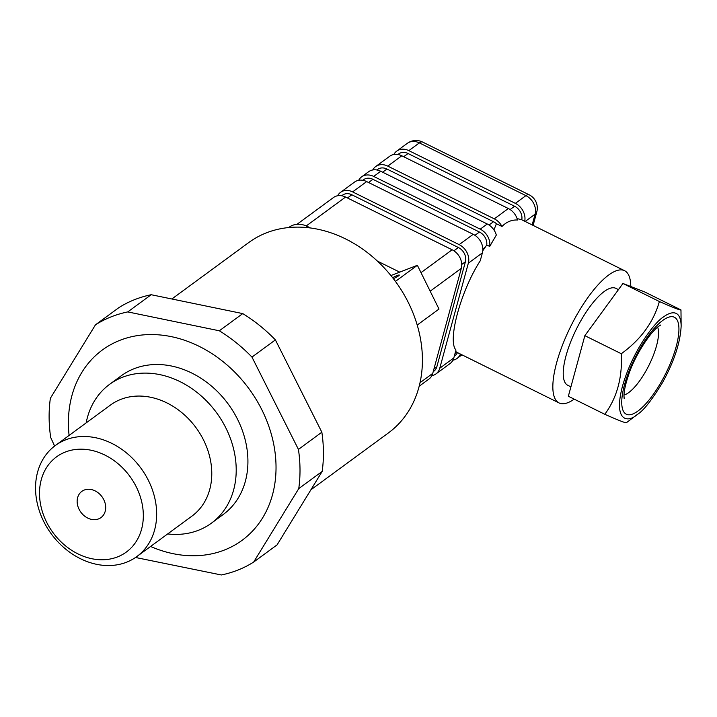 <?xml version="1.0" encoding="UTF-8"?>
<svg xmlns="http://www.w3.org/2000/svg" width="717" height="717" viewBox="0 0 717 717"><rect width="100%" height="100%" fill="white"/><g stroke="black" fill="none" stroke-linecap="round" stroke-linejoin="round"><path stroke-width="1.08" d="M310.864 489.836L388.453 432.889A118.054 95.271 -126.3 0 0 395.399 281.351A118.054 95.271 -126.3 0 0 248.736 242.552L171.847 298.989M390.908 275.543L417.375 265.299L395.434 281.405M417.204 325.052L439.001 309.054L417.375 265.299M392.665 277.739A4.92 0.618 153.7 0 1 397.236 275.534A4.92 0.618 153.7 0 1 399.306 275.077A4.92 0.618 153.7 0 1 393.364 278.644M167.661 533.941A86.085 69.468 -126.3 0 0 198.349 530.32A86.085 69.468 -126.3 0 0 211.443 523.15L223.157 514.555A86.085 69.468 -126.3 0 0 228.221 404.056A86.085 69.468 -126.3 0 0 121.281 375.762L109.576 384.357A86.085 69.468 -126.3 0 0 86.157 422.905M69.092 435.434A118.054 95.271 53.7 0 1 120.331 340.163A118.054 95.271 53.7 0 1 274.763 450.312A118.054 95.271 53.7 0 1 150.588 546.462M211.443 523.15A86.085 69.468 -126.3 0 0 221.643 420.323A86.085 69.468 -126.3 0 0 122.67 377.196A86.085 69.468 -126.3 0 0 109.576 384.357M126.371 562.28A68.868 55.576 53.7 0 1 47.197 527.775A68.868 55.576 53.7 0 1 55.352 445.517A68.868 55.576 53.7 0 1 65.83 439.781A68.868 55.576 53.7 0 1 145.013 474.287A68.868 55.576 53.7 0 1 136.848 556.544A68.868 55.576 53.7 0 1 126.371 562.28M98.552 518.911A16.231 13.103 -126.3 0 0 101.025 517.557A16.231 13.103 -126.3 0 0 101.975 496.72A16.231 13.103 -126.3 0 0 81.81 491.387A16.231 13.103 -126.3 0 0 79.892 510.773A16.231 13.103 -126.3 0 0 98.552 518.911M117.364 556.966A59.027 47.636 -126.3 0 0 117.382 463.155A59.027 47.636 -126.3 0 0 39.507 493.287A59.027 47.636 -126.3 0 0 117.364 556.966M95.46 324.828A142.656 115.114 53.7 0 1 111.861 316.573A142.656 115.114 53.7 0 1 127.769 311.913L151.188 294.723A142.656 115.114 53.7 0 0 118.879 307.638L95.46 324.828L50.369 398.276A142.656 115.114 53.7 0 0 50.692 437.478L54.609 446.073M135.522 557.485L221.347 574.971A142.656 115.114 53.7 0 0 253.666 562.065L298.756 488.609L322.175 471.419A142.656 115.114 53.7 0 0 321.852 432.217L275.391 339.894A142.656 115.114 53.7 0 0 242.749 313.598L151.188 294.723M321.852 432.217L298.433 449.407A142.656 115.114 53.7 0 1 298.756 488.609M298.433 449.407L251.963 357.084L275.391 339.894M242.749 313.598L219.33 330.788A142.656 115.114 53.7 0 1 251.963 357.084M219.33 330.788L127.769 311.913M303.712 396.178L293.199 375.287M253.666 562.065L277.085 544.866L322.175 471.419M310.461 227.97L307.414 226.455A22.137 17.862 -126.3 0 0 289.274 227.146L288.736 227.54M399.71 272.137L377.42 261.113M681.15 326.047L680.971 309.923C680.576 310.488 673.371 307.692 659.38 301.525C653.501 322.22 640.81 339.625 621.289 353.723C622.535 377.402 617.032 397.594 604.807 414.309C618.744 420.449 625.95 423.254 626.398 422.707L637.386 414.417C643.346 410.841 651.672 400.31 662.374 382.806C674.052 361.691 680.308 342.771 681.15 326.047C680.809 308.516 670.368 311.707 663.628 316.887C656.028 320.893 632.726 349.744 622.481 386.221C612.999 422.152 628.307 422.663 636.974 414.722L637.386 414.417M680.971 309.923L644.529 291.873L622.948 283.484L584.857 335.673L568.348 396.25L604.807 414.309M659.38 301.525L622.948 283.484M621.289 353.723L584.857 335.673M574.209 399.154A73.788 23.527 -63.6 0 1 559.063 402.936A73.788 23.527 -63.6 0 1 561.447 347.844A73.788 23.527 -63.6 0 1 605.345 277.676A73.788 23.527 -63.6 0 1 624.57 270.703A73.788 23.527 -63.6 0 1 630.772 286.522M618.457 289.632L615.84 288.333A54.107 17.253 116.4 0 0 576.36 329.157A54.107 17.253 116.4 0 0 567.801 385.307L570.911 386.848M487.264 224L480.238 229.162A14.761 11.911 -126.3 0 1 489.693 246.442L496.316 235.068A14.761 11.911 -126.3 0 0 487.264 224L380.727 171.264A14.761 11.911 -126.3 0 0 368.628 171.721L361.601 176.884A14.761 11.911 -126.3 0 0 358.697 180.29M337.617 195.759A14.761 11.911 53.7 0 1 340.53 192.353L354.583 182.037A14.761 11.911 53.7 0 1 366.674 181.58L473.211 234.316A14.761 11.911 53.7 0 1 482.389 252.877L480.229 260.818C460.852 290.663 447.202 340.826 455.967 350.013L453.816 357.908A14.761 11.911 53.7 0 1 450.016 363.6L435.963 373.916A14.761 11.911 53.7 0 1 431.849 375.672M340.53 192.353A14.761 11.911 53.7 0 1 352.621 191.896L459.167 244.631A14.761 11.911 53.7 0 1 468.335 263.193L439.763 368.224A14.761 11.911 53.7 0 1 435.963 373.916M482.765 250.798L486.744 244.981A11.311 9.133 -126.3 0 0 479.458 232.039L372.912 179.304A11.311 9.133 -126.3 0 0 363.644 179.662L362.784 180.29M457.482 352.549L455.555 351.509M454.282 356.197L455.008 355.668A11.311 9.133 -126.3 0 0 457.455 352.603M452.92 360.194A14.761 11.911 -126.3 0 0 457.043 358.446A14.761 11.911 -126.3 0 0 460.404 354.055M489.693 246.442L486.744 244.981M480.238 229.162L373.7 176.427A14.761 11.911 -126.3 0 0 361.601 176.884M376.864 169.983L377.68 169.382A11.293 9.115 53.7 0 1 386.92 169.033L493.502 221.723A11.311 9.133 53.7 0 1 496.415 223.722L493.932 229.915M501.981 226.473C506.471 221.903 511.642 219.743 517.504 219.994A14.761 11.911 -126.3 0 0 508.344 208.53L494.291 218.846A14.761 11.911 -126.3 0 1 501.981 226.473L496.415 223.722M494.291 218.846L387.754 166.111A14.761 11.911 -126.3 0 0 375.654 166.568A14.761 11.911 -126.3 0 0 372.75 169.974M508.344 208.53L401.807 155.795A14.761 11.911 -126.3 0 0 389.707 156.252L375.654 166.568M517.074 218.56L521.779 219.787A11.311 9.133 -126.3 0 0 514.591 206.254L408.045 153.519A11.311 9.133 -126.3 0 0 398.777 153.868L397.908 154.505M525.185 221.463L524.71 221.239L525.185 221.463L535.088 214.195A14.761 7.331 15.2 0 0 536.791 211.865L533.107 225.389M393.83 154.505A14.761 11.911 53.7 0 1 396.734 151.099A14.761 11.911 53.7 0 1 408.833 150.633L515.371 203.368A14.761 11.911 53.7 0 1 524.71 221.239L521.779 219.787M419.167 386.248L428.936 379.069A14.761 11.911 -126.3 0 0 432.745 373.378L461.309 268.346A14.761 11.911 -126.3 0 0 452.14 249.785L345.594 197.05A14.761 11.911 -126.3 0 0 333.504 197.516L296.99 224.313M341.704 195.759L342.565 195.132A11.311 9.133 53.7 0 1 351.832 194.773L458.378 247.517A11.311 9.133 53.7 0 1 465.414 261.741L436.841 366.772A11.311 9.133 53.7 0 1 433.928 371.137L433.202 371.666M532.166 224.923L535.088 214.195A14.761 11.911 -126.3 0 0 533.789 203.646A14.761 11.911 -126.3 0 0 525.911 195.633A14.761 4.705 -63.7 0 1 529.092 194.764A14.761 14.761 0 0 1 536.791 211.865M515.371 203.368L525.911 195.633L419.364 142.898A14.761 4.705 -63.7 0 1 422.555 142.029L529.092 194.764M136.848 556.544L191.968 516.097A68.868 55.576 -126.3 0 0 200.124 433.83A68.868 55.576 -126.3 0 0 120.94 399.333A68.868 55.576 -126.3 0 0 110.463 405.06L55.352 445.517M307.414 226.455L306.025 227.477M482.389 252.877L468.335 263.193M453.816 357.908L439.763 368.224M485.284 247.15L482.819 248.96M479.458 232.039L474.977 235.328M456.684 352.217L455.044 353.418M493.502 221.723L489.021 225.013M514.591 206.254L510.11 209.543M345.594 197.05L306.258 225.927M452.14 249.785L421.004 272.639M461.309 268.346L430.173 291.201M432.745 373.378L420.01 382.726M436.841 366.772L433.964 368.888M351.832 194.773L347.476 197.982M458.378 247.517L453.897 250.807M465.414 261.741L461.748 264.439M366.674 181.58L352.621 191.896M473.211 234.316L459.167 244.631M372.912 179.304L368.547 182.512M380.727 171.264L373.7 176.427M386.92 169.033L382.609 172.197M401.807 155.795L387.754 166.111M408.045 153.519L403.68 156.727M422.555 142.029A14.761 14.761 0 0 0 407.274 143.364A14.761 11.911 -126.3 0 1 419.364 142.898L408.833 150.633M623.996 395.04A39.354 12.547 116.4 0 0 649.019 365.15A39.354 12.547 116.4 0 0 657.632 327.14M662.651 320.49A54.107 17.253 -63.6 0 1 666.452 372.06A54.107 17.253 -63.6 0 1 621.827 404.818A54.107 17.253 -63.6 0 1 662.651 320.49M461.963 354.834L457.043 358.446M407.274 143.364L396.734 151.099M456.747 352.244L559.063 402.936M525.14 221.445L624.57 270.703M624.184 398.751L623.969 395.847C623.996 390.873 625.582 383.747 628.737 374.471C634.42 356.699 649.925 332.258 658.851 326.181L660.707 325.034"/></g></svg>
